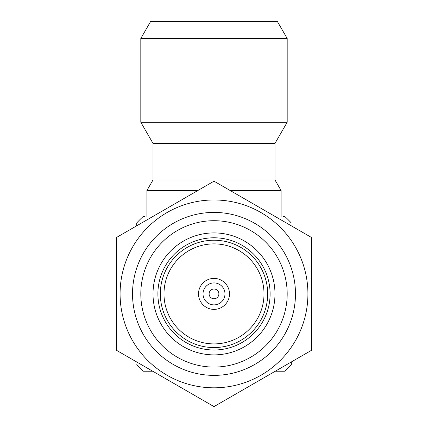 <?xml version="1.0" encoding="UTF-8"?>
<svg xmlns="http://www.w3.org/2000/svg" width="428" height="428" viewBox="0 0 428 428"><rect width="100%" height="100%" fill="white"/><g stroke="black" fill="none" stroke-linecap="round" stroke-linejoin="round"><path stroke-width="0.64" d="M136.666 225.834L136.666 223.02A104.897 104.897 0 0 1 143.123 216.563L144.471 216.563M267.671 293.897A53.671 53.671 0 0 1 214 347.563A53.671 53.671 0 0 1 160.329 293.897A53.671 53.671 0 0 1 214 240.226A53.671 53.671 0 0 1 267.671 293.897M270.111 293.897A56.111 56.111 0 0 1 214 350.002A56.111 56.111 0 0 1 157.889 293.897A56.111 56.111 0 0 1 214 237.786A56.111 56.111 0 0 1 270.111 293.897M163.988 293.897A50.012 50.012 0 0 1 214 243.885A50.012 50.012 0 0 1 264.012 293.897A50.012 50.012 0 0 1 214 343.903A50.012 50.012 0 0 1 163.988 293.897M287.188 38.477L277.328 21.4L150.672 21.4L140.812 38.477L140.812 122.248L287.188 122.248L287.188 38.477L140.812 38.477M287.188 122.248L274.99 143.375L153.01 143.375L153.01 179.969L146.911 190.53L146.911 216.563M274.99 143.375L274.99 179.969L153.01 179.969M274.99 179.969L281.089 190.53L230.184 190.53M197.816 190.53L146.911 190.53M209.121 293.897A4.879 4.879 0 0 1 214 289.018A4.879 4.879 0 0 1 218.879 293.897A4.879 4.879 0 0 1 214 298.771A4.879 4.879 0 0 1 209.121 293.897M203.022 293.897A10.978 10.978 0 0 1 214 282.919A10.978 10.978 0 0 1 224.978 293.897A10.978 10.978 0 0 1 214 304.87A10.978 10.978 0 0 1 203.022 293.897M198.506 293.897A15.494 15.494 0 0 1 214 278.403A15.494 15.494 0 0 1 229.494 293.897A15.494 15.494 0 0 1 214 309.385A15.494 15.494 0 0 1 198.506 293.897M173.26 223.33A81.481 81.481 0 0 1 284.561 253.157A81.481 81.481 0 0 1 254.74 364.458A81.481 81.481 0 0 1 143.439 334.632A81.481 81.481 0 0 1 173.26 223.33M177.406 230.515A73.188 73.188 0 0 1 277.381 257.303A73.188 73.188 0 0 1 250.594 357.273A73.188 73.188 0 0 1 150.619 330.486A73.188 73.188 0 0 1 177.406 230.515M244.495 346.712A60.99 60.99 0 0 0 266.815 263.402A60.99 60.99 0 0 0 183.505 241.076A60.99 60.99 0 0 0 161.185 324.387A60.99 60.99 0 0 0 244.495 346.712M260.962 375.233A93.919 93.919 0 0 1 132.664 340.854A93.919 93.919 0 0 1 167.038 212.556A93.919 93.919 0 0 1 295.336 246.935A93.919 93.919 0 0 1 260.962 375.233M165.197 209.367L116.395 237.54L116.395 350.248L214 406.6L311.605 350.248L311.605 237.54L214 181.188L165.197 209.367M311.605 317.56L311.605 283.406M242.312 197.533L271.887 214.61M283.529 216.563L284.877 216.563A104.897 104.897 0 0 1 291.334 223.02M291.334 361.954L291.334 364.768A104.897 104.897 0 0 1 284.877 371.226L275.268 371.226M152.732 371.226L143.123 371.226A104.897 104.897 0 0 1 136.666 364.768M281.089 190.53L281.089 216.563M153.01 143.375L140.812 122.248"/></g></svg>
